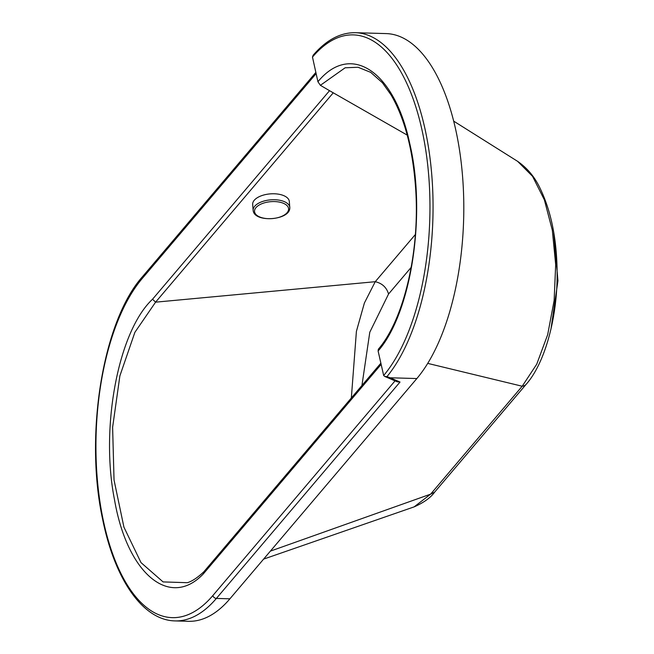 <?xml version="1.0" encoding="UTF-8"?>
<svg xmlns="http://www.w3.org/2000/svg" width="654" height="654" viewBox="0 0 654 654"><rect width="100%" height="100%" fill="white"/><g stroke="black" fill="none" stroke-linecap="round" stroke-linejoin="round"><path stroke-width="0.98" d="M329.542 90.677L152.537 299.23C118.349 331.071 100.07 427.226 114.499 499.697C127.219 573.942 169.803 609.275 203.345 573.877L203.909 571.71C197.565 577.654 192.047 581.316 187.363 582.698L163.083 581.913L141.011 562.612L123.925 527.14L114.033 480.003L112.619 427.307L119.878 375.895L134.879 332.338L155.595 302.148L333.229 92.843L329.73 90.792L407.213 135.1M155.717 302.156L375.241 281.702L364.384 303.023L356.405 331.365L351.345 397.975M415.347 234.533L375.241 281.702M383.669 375.51L384.691 376.426L386.955 376.647A183.799 82.87 -88.3 0 0 431.444 171.103A183.799 82.87 -88.3 0 0 355.367 32.7C340.35 32.504 326.281 40 313.168 55.198L312.481 57.07A181.501 81.832 91.7 0 1 421.855 129.361A181.501 81.832 91.7 0 1 383.669 375.51L378.11 350.994C411.44 312.988 426.555 214.013 409.756 143.594C394.632 71.204 350.789 41.725 317.918 81.734L320.395 85.314L329.73 90.792M355.367 32.7L386.122 33.591A183.799 82.87 91.7 0 1 462.28 173.008A183.799 82.87 91.7 0 1 416.851 378.552L390.054 377.775L386.955 376.647M390.054 377.775L400.027 382.042L397.362 381.846L384.691 376.426M416.851 378.552L229.914 598.811A183.799 82.87 91.7 0 1 188.565 621.3L175.035 620.908A183.799 82.87 -88.3 0 0 216.384 598.426A3.213 2.502 -139.7 0 1 212.885 595.516A180.586 81.423 91.7 0 1 104.011 523.666A180.586 81.423 91.7 0 1 142.065 278.686L316.103 73.616M378.314 349.252L378.11 350.994M317.918 81.734L312.481 57.07M320.395 85.314L345.14 67.787L358.049 67.264L370.712 72.357L382.418 82.772L391.018 94.871C404.458 117.957 412.625 148.597 415.511 186.807C420.367 249.779 404.18 319.397 378.298 349.269M152.537 299.23L155.595 302.148M517.608 161.334L532.536 176.302L544.398 199.92L552.319 230.192L555.679 264.674L554.126 300.521L547.668 334.693L536.738 364.188L522.203 386.236A9.189 7.145 40.3 0 0 526.282 384.16L526.282 384.16C544.569 363.624 557.576 317.893 557.126 272.653C556.848 239.495 551.216 211.479 540.22 188.597C534.972 177.267 527.435 168.176 517.608 161.334L453.655 121.113M270.38 551.134L430.634 494.146L434.673 492.102L526.282 384.16M427.741 363.387L522.203 386.236L430.61 494.154L414.113 506.891M375.306 281.711C382.165 283.305 386.579 287.417 388.55 294.022L411.194 267.347M253.147 210.4L252.673 204.44A18.377 9.14 -4.6 0 1 270.568 193.854A18.377 9.14 -4.6 0 1 289.313 201.522L289.796 207.482A18.377 9.14 -4.6 0 1 289.804 207.637A18.377 9.14 -4.6 0 1 289.804 207.988C289.877 220.21 255.076 222.981 253.212 210.899A18.377 9.14 -4.6 0 1 253.147 210.4A18.377 9.14 -4.6 0 1 253.139 210.253A18.377 9.14 -4.6 0 1 271.05 199.813A18.377 9.14 -4.6 0 1 289.796 207.482M315.841 72.422L142.482 276.691A3.213 2.502 40.3 0 0 142.065 278.686M144.305 275.947A183.799 82.87 -88.3 0 0 141.975 278.8M395.057 380.865L212.885 595.516M229.914 598.811L216.384 598.426L400.027 382.042M203.345 573.877L381.11 364.417M361.94 385.492L369.788 332.232L388.55 294.022M254.529 211.34A17.078 8.494 -4.6 0 1 271.173 201.645A17.078 8.494 -4.6 0 1 288.602 208.912A17.078 8.494 -4.6 0 1 271.958 218.616A17.078 8.494 -4.6 0 1 254.529 211.34M142.482 276.691C102.784 321.04 84.333 435 102.588 519.08C114.605 578.986 142.597 620.294 175.035 620.908M203.795 571.833L380.841 363.223M550.946 329.207L557.952 280.746L553.676 231.99M434.681 492.102C430.626 497.702 423.784 502.624 414.146 506.875L263.603 559.121"/></g></svg>
